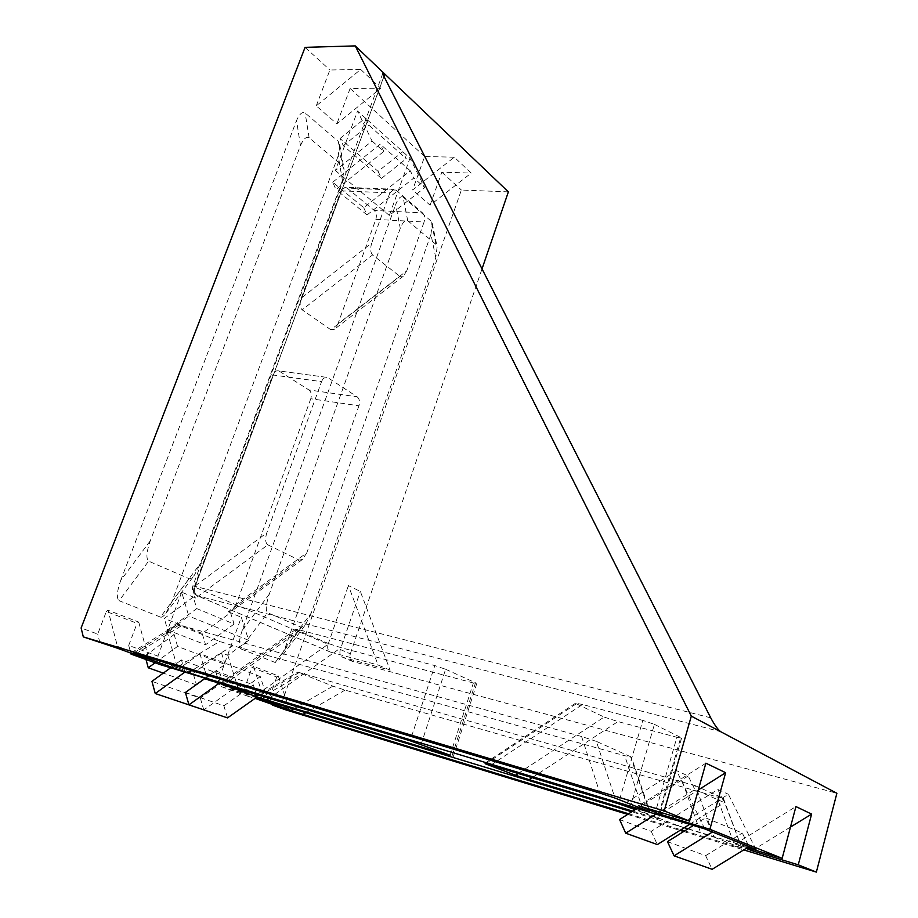 <?xml version="1.0" encoding="UTF-8"?>
<svg xmlns="http://www.w3.org/2000/svg" width="918" height="918" viewBox="0 0 918 918"><rect width="100%" height="100%" fill="white"/><g stroke="black" fill="none" stroke-linecap="round" stroke-linejoin="round"><path stroke-width="0.69" stroke-dasharray="4.59 3.44" d="M185.413 692.47L223.877 705.804L227.515 717.899M223.877 705.804L253.334 684.874L257.143 696.934L242.582 692.516L204.519 678.735M257.143 696.934L253.334 684.874L215.501 670.84L219.218 683.187L215.501 670.84L205.219 678.23M311.213 613.098L305.51 624.665L301.494 627.361L267.654 612.708C265.417 610.493 265.945 604.342 269.226 594.267L400.271 228.318C402.818 222.087 405.308 219.54 407.73 220.699L435.981 244.452L437.129 246.862L435.763 257.717L311.213 613.098L285.073 648.028L279.29 659.698L305.51 624.665M301.494 627.361L275.205 662.498L279.29 659.698M435.763 257.717L430.955 234.342L285.073 648.028M430.955 234.342L432.309 223.579L431.162 221.158L435.981 244.452M407.73 220.699L403.071 197.049L431.162 221.158M403.071 197.049C400.661 195.855 398.194 198.334 395.669 204.473L400.271 228.318M269.226 594.267L242.191 630.414L395.669 204.473M242.191 630.414C238.875 640.534 238.359 646.674 240.642 648.819L267.654 612.708M275.205 662.498L240.642 648.819M378.078 171.368L381.452 178.425L343.332 145.687L340.004 138.526L378.078 171.368L402.795 151.699L406.284 158.711L368.806 125.135L365.353 118.032L409.99 158.171L389.335 215.42L424.736 187.628L409.99 158.171M381.452 178.425L406.284 158.711M340.004 138.526L365.353 118.032L357.561 111.021L335.391 170.541L372.088 141.074L357.561 111.021M343.332 145.687L368.806 125.135M372.088 141.074L383.793 151.424L347.383 180.513L378.193 206.148L413.869 178.012L424.736 187.628M335.391 170.541L347.383 180.513L336.011 189.59L332.695 182.212L363.7 207.652L410.289 170.805L413.869 178.012M332.695 182.212L380.247 144.137L410.289 170.805M383.793 151.424L380.247 144.137M363.7 207.652L367.062 214.938L336.011 189.59M367.062 214.938L378.193 206.148L389.335 215.42M300.461 145.618C303.376 138.939 306.268 136.323 309.125 137.769L342.54 165.86L344.021 169.119L342.448 180.41L200.445 563.423L194.444 575.104C192.114 578.076 190.336 579.269 189.108 578.684L148.624 561.15C145.928 558.614 146.467 551.856 150.231 540.897L300.461 145.618L296.537 120.568C299.417 114.004 302.286 111.457 305.132 112.948L338.294 141.418L342.54 165.86M342.448 180.41L338.214 155.853L339.763 144.677L338.294 141.418M338.214 155.853L171.953 601.577L200.445 563.423M189.108 578.684L160.443 617.08C161.694 617.63 163.507 616.391 165.871 613.373L171.953 601.577M160.443 617.08L119.099 600.716L148.624 561.15M150.231 540.897L120.671 580.509C116.861 591.536 116.334 598.272 119.099 600.716M406.789 270.799L403.381 276.123L399.938 276.421L330.813 329.734L334.404 329.298L337.904 323.928L406.789 270.799L424.082 222.03L375.841 219.368L337.904 323.928M330.813 329.734L302.171 309.836L372.582 254.94L399.938 276.421M372.582 254.94C370.367 252.473 370.103 248.468 371.756 242.949L301.23 298.12C299.543 303.606 299.865 307.519 302.171 309.836M389.886 192.883L394.017 189.246L396.002 190.095L347.153 188.11L345.145 187.283L340.968 190.829L389.886 192.883L371.756 242.949M301.23 298.12L340.968 190.829M390.116 670.174L378.09 665.011L348.404 585.627L360.315 591.41L390.116 670.174L342.724 657.288C340.096 655.865 339.304 653.283 340.326 649.531L360.315 591.41M155.096 662.796L177.553 646.41L225.036 664.403L196.486 684.92L193.124 673.342L145.021 655.888L174.145 634.545L167.237 631.871L188.764 616.058L181.695 592.179L195.683 598.066L267.872 544.856C265.336 542.871 264.981 538.889 266.794 532.888L194.467 586.395C192.631 592.34 193.032 596.23 195.683 598.066M196.486 684.92L163.278 673.124M146.008 659.514L145.021 655.888M177.553 646.41L174.145 634.545M219.172 678.563L221.651 686.79L247.24 696.016L244.716 687.926L219.172 678.563L241.308 617.263L248.698 640.328L227.871 655.326L221.502 652.859L193.124 673.342M221.502 652.859L225.036 664.403M340.326 649.531L350.32 653.811C349.31 657.529 350.114 660.099 352.73 661.511L836.883 793.29M454.295 157.207L424.644 156.496L412.641 189.969L454.295 157.207L471.221 173.077L430.094 205.184L412.641 189.969M430.094 205.184L441.81 172.159L471.221 173.077M662.05 812.832L698.334 789.939M705.873 763.179L638.733 805.82M383.988 76.469L194.891 587.187L328.105 644.287C327.06 648.074 327.852 650.678 330.491 652.101L378.09 665.011M790.49 827.061L753.632 849.666M747.275 847.727L735.157 844.032L746.173 848.404M735.157 844.032L795.94 806.566M138.733 622.071L148.429 657.598L117.458 646.364L108.037 610.229L138.733 622.071L137.057 623.311L106.35 611.491L97.71 634.074L81.117 627.992M108.037 610.229L106.35 611.491M117.458 646.364L115.725 647.638M99.936 642.898L97.71 634.074M316.251 105.857L329.883 69.998L360.694 69.458L316.251 105.857L336.86 123.838L380.718 88.231L350.125 88.484L336.86 123.838M360.694 69.458L380.718 88.231M305.074 47.357L329.883 69.998M508.365 191.873L461.387 190.026L282.228 701.662L269.685 697.072L271.946 704.083M441.81 172.159L461.387 190.026M350.125 88.484L424.644 156.496M627.66 814.404L679.974 830.4M683.669 831.524L743.741 849.896M284.809 709.568L282.228 701.662M350.32 653.811L482.019 268.894M289.009 708.581L264.132 699.562L253.563 666.388L278.303 675.923L289.009 708.581L287.437 709.683M278.303 675.923L276.754 677.025L251.991 667.501L244.716 687.926M269.685 697.072L276.754 677.025M253.563 666.388L251.991 667.501M264.132 699.562L262.537 700.686M247.24 696.016L255.066 698.403M256.501 697.382L221.651 686.79M268.09 700.904L260.299 676.577L239.093 691.667L232.679 689.349L229.064 677.553L181.443 659.939L184.931 672.068L177.954 669.555L167.237 631.871M227.871 655.326L239.093 691.667M202.155 633.42L164.311 618.434L193.285 597.056L196.762 608.611L234.113 624.033L230.544 612.731L202.155 633.42L205.563 644.757L167.615 630.023L164.311 618.434M234.113 624.033L205.563 644.757M194.467 586.395L272.772 374.957L321.552 381.647L266.794 532.888M321.552 381.647C322.78 378.641 324.536 377.218 326.808 377.367L278.074 370.803C275.779 370.642 274.012 372.031 272.772 374.957M279.462 371.32L308.93 389.955L357.159 396.817L328.174 377.895M357.159 396.817C359.466 398.791 360.063 401.786 358.938 405.79L310.777 398.733C311.891 394.832 311.271 391.894 308.93 389.955M310.777 398.733L236.201 604.296L306.83 552.774L358.938 405.79M306.83 552.774L302.435 559.475L299.142 560.095L228.272 611.778L231.692 611.032L236.201 604.296M267.872 544.856L299.142 560.095M228.272 611.778L241.308 617.263M167.615 630.023L196.762 608.611M248.698 640.328L188.764 616.058M229.064 677.553L200.331 698.105L151.94 681.363M170.633 667.788L181.443 659.939M200.331 698.105L203.773 709.935M232.679 689.349L203.842 709.889M260.299 676.577L199.906 653.639L177.954 669.555M199.906 653.639L207.399 678.895M160.271 664.655L157.896 656.118L128.715 645.434L130.746 653.065M181.695 592.179L157.896 656.118M148.429 657.598L146.731 658.837M128.715 645.434L137.057 623.311M257.109 694.49L328.862 643.702L341.014 647.66L269.364 698.196M328.862 643.702L297.145 630.081L221.927 683.876M224.221 684.541L300.324 630.138L295.883 629.3L297.145 630.081M300.324 630.138L434.834 665.584L410.151 740.769M421.098 744.406L445.62 669.268L434.834 665.584M445.62 669.268L475.513 682.785L452.012 755.95M450.141 755.262L473.378 682.981L476.752 683.554L475.513 682.785M473.378 682.981L341.014 647.66M630.15 807.645L654.419 724.359L642.83 720.4L618.376 803.732M490.786 765.153L582.471 704.496L642.83 720.4M582.471 704.496L575.586 703.165L576.355 703.762L485.84 763.719M518.234 773.449L604.147 717.061L576.355 703.762M604.147 717.061L617.986 721.571L532.176 777.672M632.777 811.156L653.834 817.548L676.899 737.292L617.986 721.571M676.899 737.292L681.592 738.095L680.766 737.475L657.563 818.351L658.458 818.776L653.834 817.548M596.356 741.365L581.599 736.511L177.208 624.47L219.666 641.43L232.954 645.721L624.699 755.732L630.586 756.707L596.356 741.365L614.991 798.063M695.511 785.797L297.776 672.148L332.89 686.148L345.065 690.095L716.855 796.858L722.879 798.052L695.511 785.797L714.009 837.124L687.915 828.874M722.879 798.052L741.813 848.14L734.985 846.247L716.855 796.858M628.646 813.784L680.995 829.769M684.69 830.893L734.985 846.247M255.973 697.76L254.906 697.313L256.179 697.611M684.22 827.749L631.768 811.799M741.262 847.876L714.009 837.124M704.714 828.897L676.543 770.638L623.574 804.386M667.466 841.645L705.632 855.679L712.15 869.3M712.448 831.995L705.575 817.846L742.283 833.039L749.054 846.637M693.365 825.466L705.575 817.846M705.632 855.679L742.283 833.039M755.973 849.402L728.387 794.277L678.161 825.741L684.392 827.634M688.087 828.77L748.331 847.073M619.581 819.533L651.229 831.329L717.819 789.469L728.387 794.277M635.864 809.194L678.161 825.741M717.819 789.469L724.371 802.63L694.834 789.549L688.213 775.962L676.543 770.638M689.659 824.341L724.371 802.63M651.229 831.329L657.334 844.571M655.888 814.151L694.834 789.549M637.035 808.46L688.213 775.962M657.563 818.351L635.199 809.619M654.419 724.359L680.766 737.475M328.105 644.287L348.404 585.627M375.841 219.368C376.896 215.65 376.346 212.666 374.2 210.429L422.521 212.884L396.002 190.095M422.521 212.884C424.621 215.168 425.149 218.22 424.082 222.03M347.153 188.11L374.2 210.429M120.671 580.509L296.537 120.568M309.125 137.769L305.132 112.948M353.178 661.66L343.171 657.426M710.739 717.842L195.098 586.361L383.931 76.355M330.928 652.25L197.508 595.828C194.582 594.072 193.767 590.917 195.098 586.361L192.837 586.028L194.891 587.187C193.629 591.353 194.352 594.187 197.049 595.679L720.664 731.68M581.599 736.511L599.924 793.118M630.586 756.707L649.233 811.569M642.669 808.987L624.699 755.732M232.954 645.721L191.713 670.576M178.23 666.537L219.666 641.43M178.723 625.25L133.477 653.123M135.864 653.811L181.867 625.502M682.372 781.47L700.629 832.741M345.065 690.095L305.866 712.689M293.531 708.937L332.89 686.148M298.866 672.71L256.351 697.657M259.519 698.598L302.653 673.307M432.309 223.579L437.129 246.862M339.763 144.677L344.021 169.119M165.871 613.373L194.444 575.104M403.381 276.123L334.404 329.298M394.017 189.246L345.145 187.283M352.73 661.511L342.724 657.288M330.491 652.101L197.049 595.679C193.067 593.59 191.655 590.377 192.837 586.028L382.909 73.21M326.808 377.367L278.074 370.803M302.435 559.475L231.692 611.032M295.883 629.3L220.205 683.462M476.752 683.554L453.331 756.524M575.586 703.165L484.601 763.466M681.592 738.095L658.458 818.776M650.013 811.937L631.4 757.189M131.504 652.652L177.208 624.47M741.813 848.14L723.441 798.396M254.906 697.313L297.776 672.148"/><path stroke-width="1.38" d="M227.515 717.899L257.143 696.934L219.218 683.187L188.947 704.852L227.515 717.899M205.219 678.23L185.413 692.47L188.947 704.852M163.278 673.124L148.257 667.788L146.008 659.514M148.257 667.788L155.096 662.796M698.334 789.939L725.645 772.704L709.889 829.287L659.881 814.197L662.05 812.832M664.196 810.904L691.311 716.12L355.255 45.9L305.074 47.357L81.117 627.992L83.308 636.897L664.196 810.904L689.556 821.105L638.733 805.82L659.881 814.197M725.645 772.704L705.873 763.179L689.556 821.105M691.311 716.12L720.664 731.68C717.899 729.649 714.594 725.036 710.739 717.842L383.931 76.355L382.909 73.21L384.86 74.117L508.365 191.873L482.019 268.894M355.255 45.9L384.86 74.117L383.988 76.469M753.632 849.666L751.957 850.699L798.247 864.813L811.615 814.105L790.49 827.061M746.173 848.404L751.957 850.699M811.615 814.105L795.94 806.566L782.159 858.341L747.275 847.727M798.247 864.813L816.354 872.1L836.883 793.29L720.664 731.68M709.889 829.287L782.159 858.341M83.308 636.897L115.725 647.638L146.731 658.837L131.022 654.109L160.271 664.655L207.399 678.895L219.218 683.187L204.519 678.735M271.946 704.083L272.256 705.047L284.809 709.568L627.66 814.404M679.974 830.4L683.669 831.524M743.741 849.896L816.354 872.1M255.066 698.403L287.437 709.683L272.256 705.047M257.143 696.934L268.09 700.904L256.501 697.382M203.842 709.889L155.257 693.538L151.94 681.363L170.633 667.788M155.257 693.538L184.897 672.091M130.746 653.065L131.022 654.109M269.364 698.196L266.794 700.009L254.837 696.096L257.109 694.49M221.927 683.876L254.837 696.096M221.663 684.071L410.151 740.769L450.141 755.262M266.794 700.009L450.027 755.652M485.84 763.719L618.376 803.732L635.199 809.619M485.565 763.902L515.526 775.24L518.234 773.449M532.176 777.672L529.112 779.669L515.526 775.24M529.112 779.669L632.777 811.156M133.477 653.123L599.924 793.118L614.991 798.063L649.233 811.569L643.048 810.078L642.669 808.987M191.713 670.576L188.133 672.745L643.048 810.078M188.133 672.745L175.005 668.476L178.23 666.537M133.133 653.329L175.005 668.476M305.866 712.689L302.997 714.342L628.646 813.784M680.995 829.769L684.69 830.893M302.997 714.342L290.96 710.417L293.531 708.937M256.351 697.657L290.96 710.417M256.179 697.611L631.768 811.799M687.915 828.874L684.22 827.749M689.659 824.341L657.334 844.571L625.72 833.188L619.581 819.533L635.864 809.194L623.574 804.386L704.714 828.897L712.448 831.995L674.076 855.84L667.466 841.645L693.365 825.466M712.448 831.995L749.054 846.637L712.15 869.3L674.076 855.84M684.392 827.634L688.087 828.77M748.331 847.073L755.973 849.402L749.054 846.637M625.72 833.188L655.888 814.151M635.864 809.194L637.035 808.46"/></g></svg>

